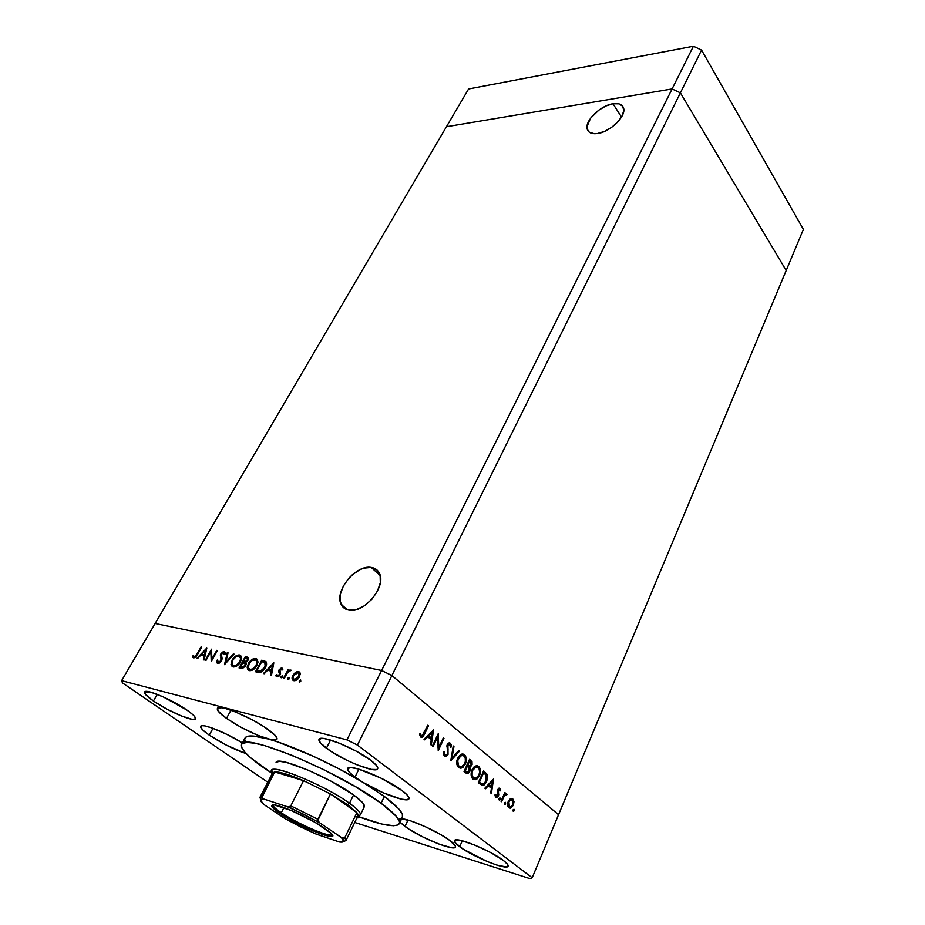 <?xml version="1.0" encoding="UTF-8"?>
<svg xmlns="http://www.w3.org/2000/svg" width="925" height="925" viewBox="0 0 925 925"><rect width="100%" height="100%" fill="white"/><g stroke="black" fill="none" stroke-linecap="round" stroke-linejoin="round"><path stroke-width="1.39" d="M612.974 103.762L621.507 117.059L612.974 103.762L606.037 105.924L599.018 109.971L590.566 118.203L587.005 126.598L588.023 130.876L589.549 132.368L594.359 133.709L597.457 133.524C591.942 134.206 588.554 132.818 587.283 129.361C584.137 121.418 600.186 105.45 612.974 103.762C618.686 102.953 622.201 104.34 623.519 107.948C626.664 115.891 610.165 132.113 597.457 133.524L604.487 131.419L611.668 127.326L617.877 121.869L622.143 115.914L623.797 110.387L622.606 106.155L618.802 103.831L612.974 103.762M371.214 567.418L380.198 575.558L371.214 567.418L363.883 568.135L359.964 569.661L352.298 574.795L348.841 578.194L343.337 586.057L340.331 594.359L340.308 601.851L343.302 607.413L348.933 610.142C345.268 609.471 342.678 607.54 341.14 604.337C334.006 591.179 355.963 564.389 371.214 567.418C375.122 567.996 377.886 570.008 379.493 573.454C386.592 586.531 364.022 613.772 348.933 610.142L356.333 609.598L364.381 605.794L371.781 599.342L377.388 591.248L380.314 582.796L380.14 575.304L376.926 569.916L371.214 567.418M155.146 623.485L446.451 126.725L672.082 88.95L381.597 670.486L155.146 623.485L121.614 680.661L346.944 739.884L381.597 670.486L155.146 623.485L446.451 126.725L672.082 88.95L446.451 126.725L468.593 88.973L693.403 46.25L701.555 50.077L803.386 229.388L786.192 270.493L680.384 92.858L672.082 88.95L381.597 670.486L391.876 675.539L381.597 670.486L155.146 623.485L381.597 670.486L346.944 739.884L121.614 680.661L122.482 682.916L267.776 782.215L122.482 682.916L121.614 680.661L155.146 623.485M558.55 814.705L391.876 675.539L680.384 92.858L672.082 88.95L680.384 92.858L391.876 675.539L558.55 814.705L786.192 270.493L680.384 92.858L786.192 270.493L558.55 814.705L391.876 675.539L357.455 745.076L532.176 877.744L558.55 814.705L391.876 675.539L381.597 670.486L391.876 675.539L357.455 745.076L346.944 739.884L357.455 745.076L532.176 877.744L530.337 878.75L354.738 822.452L530.337 878.75L532.176 877.744L558.55 814.705M473.797 779.37L471.715 777.462L471.368 771.716L473.843 767.079L477.416 765.738L480.063 768.49L480.179 773.728L477.3 778.746L475.115 779.74L473.797 779.37M276.066 762.397L276.066 762.408C277.142 755.471 330.052 777.474 353.57 794.933L362.242 802.253L364.126 804.9L363.733 807.352M384.326 796.448L381.088 803.224C394.767 813.329 400.837 820.151 399.322 823.689C395.796 827.817 381.921 825.366 357.686 816.359L381.713 824.013L393.403 825.747L397.947 824.973L399.577 822.637L399.242 820.88L396.235 816.278L381.088 803.224L384.326 796.448L398.467 808.566L402.375 814.347L402.387 817.145C403.959 813.514 397.935 806.612 384.326 796.448L354.992 777.104C349.477 773.011 347.037 770.155 347.673 768.513C348.644 763.148 386.407 778.399 402.225 790.702L407.451 795.303L409.058 798.448L406.908 799.767L401.346 799.154L383.158 792.76L362.843 782.284L384.326 796.448M272.308 773.485L264.018 767.97C247.588 756.511 240.118 748.649 241.61 744.371C242.94 731.756 339.44 771.843 381.088 803.224L355.616 786.782L323.981 769.762L291.757 755.193L264.654 745.608L254.468 743.18L247.067 742.44L242.651 743.365L241.587 744.417L241.76 747.643L244.882 752.187L250.744 757.864L272.308 773.485M401.612 818.798C409.636 818.798 438.184 831.598 449.839 840.478L455.528 846.317L455.262 847.323L451.562 847.693L439.56 844.294L423.604 837.333L408.804 829.066L400.248 822.487L404.988 826.476L407.994 820.047L404.988 826.476C419.418 837.275 454.441 851.636 455.47 847.034C455.944 845.82 454.071 843.635 449.839 840.478L440.947 834.732L425.662 826.846L410.873 820.938L401.612 818.798M398.883 819.55L401.08 818.787M209.27 735.132C202.991 730.762 200.135 727.813 200.702 726.31C201.627 722.853 226.093 732.565 242.373 742.948L227.261 734.554L211.964 727.94L204.622 725.871L202.263 725.686L200.609 726.992L203.107 730.322L209.27 735.132L212.993 728.31L209.27 735.132L226.162 745.041L246.223 753.632C233.84 749.366 221.526 743.191 209.27 735.132M358.888 769.149L354.992 777.104L349.13 772.028L347.603 768.663L350.748 767.553L358.195 768.941L381.031 778.133L402.225 790.702C407.335 794.587 409.567 797.292 408.942 798.818C407.613 803.097 380.95 793.419 362.843 782.284L354.992 777.104L358.888 769.149M326.421 748.221C320.802 744.024 318.339 741.064 319.021 739.364C320.154 734.115 355.466 748.313 370.833 760.338L376.452 765.426L377.643 767.334L377.689 768.71L376.614 769.531L371.341 769.392L357.489 765.021L346.32 760.015L330.607 751.123L320.605 743.145L318.894 739.676L321.669 738.37L324.663 738.624L338.677 742.902L356.137 751.112L370.833 760.338C376.059 764.351 378.348 767.16 377.678 768.756C376.163 773.89 341.961 760.084 326.421 748.221L330.549 740.046L326.421 748.221M459.656 846.71C455.794 843.831 454.083 841.808 454.51 840.64C455.054 835.992 490.366 850.214 503.362 860.447L507.582 864.389L508.172 865.742L506.264 866.968L496.632 865.014L487.174 861.499L463.113 849.092L455.239 842.756L454.707 840.374L461.39 840.548L474.999 845.173L490.863 852.688L503.362 860.447C506.946 863.187 508.519 865.095 508.103 866.193C507.166 870.737 472.825 856.827 459.656 846.71L462.303 840.779L459.656 846.71M153.423 701.011C146.971 696.537 144.034 693.53 144.612 692.004C145.56 688.362 172.721 699.936 187.151 710.215L193.152 714.944L194.84 716.782L195.302 719.083L191.938 719.303L181.138 715.846L166.754 709.013L153.423 701.011L145.479 694.421L144.647 691.946L150.613 692.131L163.343 696.941L187.151 710.215C193.302 714.562 196.077 717.442 195.476 718.864C194.296 722.425 167.934 711.186 153.423 701.011L157.227 694.363L153.423 701.011M226.498 718.39C219.734 713.545 216.704 710.215 217.41 708.423C218.566 703.659 252.12 717.603 268.504 729.767C274.852 734.427 277.662 737.583 276.957 739.26C276.147 740.462 273.21 740.37 268.134 738.982C254.317 734.623 240.442 727.755 226.498 718.39L230.938 710.215L226.498 718.39L218.011 710.874L217.676 708.111L221.873 707.752L225.527 708.527L235.274 711.857L252.907 720.17L263.914 726.645L274.968 735.167L277.084 738.786L276.425 739.746L271.858 739.85L258.561 735.641L241.645 727.64L226.498 718.39M241.772 668.544L239.078 667.977L245.333 656.588L248.189 657.548L248.258 659.664L245.68 662.543L246.2 664.335L245.229 666.486L241.783 668.544M248.328 668.544L248.478 669.469L248.328 668.544M248.813 670.301L247.518 669.33L249.299 670.648L247.865 669.839L247.125 667.191L248.952 662.52L252.86 659.051L256.618 658.831L258.052 661.999L256.583 666.15L253.334 669.573L249.299 670.648C252.132 670.903 254.676 669.203 256.93 665.561L257.67 659.918L255.809 658.554C252.988 658.357 250.467 660.068 248.235 663.676L247.518 669.33M437.652 736.878L433.097 746.567L432.414 746.024L438.219 733.687L438.774 747.516L443.295 737.849L443.965 738.393L438.219 750.684L437.652 736.878L438.219 750.684L443.965 738.393L443.295 737.849L438.774 747.516L438.219 733.687L432.414 746.024L433.097 746.567L437.652 736.878L436.808 736.67L437.652 736.878M448.024 754.453L446.278 756.303L444.567 756.222L443.353 754.187L443.353 751.551L444.266 751.435L444.948 754.8L447.076 754.384L447.654 752.245L446.96 745.388L447.908 743.573L449.619 742.868L451.111 744.29L451.388 746.891L450.452 747.157L449.527 744.278L447.931 745.076L448.024 754.453L447.931 745.076L449.735 744.417L450.452 747.157L451.388 746.891L450.394 743.226L449.03 742.879L447.249 744.59L447.365 753.898L446.058 755.089L444.948 754.8L444.266 751.435L443.353 751.551L444.358 756.072L445.815 756.453L448.024 754.453L447.18 754.233L448.024 754.453M450.787 760.801L453.238 745.989L453.944 746.567L451.932 758.176L458.8 750.545L459.494 751.112L450.787 760.801L459.494 751.112L458.8 750.545L451.932 758.176L453.944 746.567L453.238 745.989L450.787 760.801M458.603 767.53L457.355 765.9L456.846 760.766L458.337 756.881L460.87 754.407L463.182 754.083L465.102 755.424L466.061 757.471L466.165 761.495L463.067 767.241L460.835 768.236L458.603 767.53L461.101 768.201L465.31 764.189C466.894 760.096 466.593 756.928 464.408 754.707L461.841 754.06L457.702 758.084C456.141 762.165 456.441 765.31 458.603 767.53M484.839 788.227L493.534 778.989L491.395 793.5L490.724 792.956L491.406 788.297L488.284 785.776L485.521 788.771L484.839 788.227L485.521 788.771L488.284 785.776L491.406 788.297L490.724 792.956L491.395 793.5L493.534 778.989L484.839 788.227M513.213 811.26L513.086 809.837L513.942 809.225L513.722 811.283L514.057 809.294L513.086 809.837L513.548 811.352M508.299 801.281L510.958 798.448L512.496 798.645L513.618 800.009L513.491 804.923L510.588 808.184L508.033 806.692L508.299 801.281C507.247 804.137 507.432 806.299 508.877 807.779L510.415 808.23L513.317 805.351L513.988 801.744L512.762 798.83L511.224 798.391L508.299 801.281M504.587 804.322L505.212 802.241L505.247 804.253L504.587 804.322L505.582 803.779L505.455 802.345L504.46 802.888L504.934 804.415M501.593 801.709L500.992 801.223L504.796 792.54L505.397 793.037L504.842 794.309L506.241 793.673L507.05 794.575L504.483 795.616L501.593 801.709L504.287 795.893L507.05 794.575L505.917 793.673L504.842 794.309L505.397 793.037L504.796 792.54L500.992 801.223L501.593 801.709M499.142 799.94L499.014 798.495L499.905 797.882L499.812 799.882L499.142 799.94L500.147 799.408L500.02 797.963L499.014 798.495L499.5 800.032M497.627 789.592L499.627 788.169L500.61 790.597L499.87 791.014L499.28 789.314L498.367 789.834L498.633 795.176L496.459 797.547L494.921 794.933L495.684 794.459L496.621 796.332L497.685 795.616L497.627 789.592L497.754 795.477L496.841 796.332L495.684 794.459L494.921 794.933L495.823 797.269L496.76 797.523L498.378 795.916L498.263 790.043L499.038 789.303L499.87 791.014L500.61 790.597L499.893 788.331L499.072 788.112L497.627 789.592M486.562 781.66L484.492 784.678L482.757 785.568L478.225 782.897L483.625 770.872L487.336 775.011L487.602 777.786L486.562 781.66L487.036 774.248L483.625 770.872L478.225 782.897L482.862 785.556L486.562 781.66L485.798 781.452L486.562 781.66M465.957 773.022L464.015 771.462L469.542 759.332L472.004 761.737L472.097 764.593L469.842 767.207L470.282 769.739L469.438 772.109L467.958 773.416L465.957 773.022L467.599 773.52L469.808 771.415L469.842 767.207L471.831 765.31L470.929 760.477L469.542 759.332L464.015 771.462L465.957 773.022M424.008 739.248L433.582 729.883L431.258 745.076L430.518 744.486L431.258 739.607L427.812 736.82L424.76 739.861L424.008 739.248L424.76 739.861L427.812 736.82L431.258 739.607L430.518 744.486L431.258 745.076L433.582 729.883L424.008 739.248M421.326 735.768L423.141 734.924L427.836 725.177L428.518 725.743L423.153 736.589L420.678 737.017L419.499 734.068L420.366 733.444L421.326 735.768L420.366 733.444L419.499 734.068L420.678 737.017L421.962 737.375L424.552 734.103L428.518 725.743L427.836 725.177L422.02 735.942L419.927 735.421L421.326 735.768M210.888 651.709L205.998 660.415L205.304 660.253L211.524 649.188L211.871 659.074L216.774 650.333L217.468 650.495L211.247 661.606L210.888 651.709L211.247 661.606L217.468 650.495L216.774 650.333L211.871 659.074L211.524 649.188L205.304 660.253L205.998 660.415L210.888 651.709L211.733 652.345L210.888 651.709M221.584 660.878L219.688 662.89L217.872 663.433L216.6 662.369L216.635 660.415L217.606 659.987L218.288 662.254L220.323 661.444L221.214 659.537L220.636 654.299L222.486 652.079L224.405 651.697L225.284 653.998L224.266 654.553L223.307 652.749L221.41 654.357L222.139 658.635L221.584 660.878L221.595 653.94L223.526 652.784L224.266 654.553L225.284 653.998L224.243 651.651L220.867 653.825L220.89 660.693L218.288 662.254L217.606 659.987L216.635 660.415L216.739 662.716L217.653 663.398L221.584 660.878M224.498 664.647L227.296 652.645L228.047 652.807L225.769 662.242L233.331 653.963L234.094 654.125L224.498 664.647L234.094 654.125L233.331 653.963L225.769 662.242L228.047 652.807L227.296 652.645L224.498 664.647M233.042 666.925L230.996 664.532L232.418 659.479L236.65 655.49L240.327 655.27L241.691 658.38L240.211 662.485L236.997 665.861L233.042 666.925C235.806 667.168 238.303 665.491 240.558 661.895L241.321 656.299L239.54 654.993C236.777 654.808 234.291 656.496 232.083 660.057L232.649 660.496L232.083 660.057L231.343 665.676L233.042 666.925M263.417 673.55L273.812 662.82L271.453 675.389L270.62 675.192L271.383 671.145L267.545 670.29L264.249 673.735L263.417 673.55L264.249 673.735L267.545 670.29L271.383 671.145L270.62 675.192L271.453 675.389L273.812 662.82L263.417 673.55M299.527 681.979L299.434 680.615L300.717 680.025L300.533 681.517L299.527 681.979L300.798 681.147L300.579 679.979L299.318 680.812L300.405 681.656L299.318 680.812L299.214 681.737M292.797 675.412L296.983 671.677L299.157 671.862L300.139 673.215L299.214 677.354L295.584 680.522L292.624 680.06L292.022 678.048L292.797 675.412L292.3 679.586L293.745 680.661C295.907 680.881 297.804 679.632 299.457 676.903L300.209 673.608L298.509 671.619L295.306 672.521L296.012 673.076L295.306 672.521L292.797 675.412L293.422 675.897L292.797 675.412M288.114 679.366L288.033 678.013L289.305 677.435L289.12 678.915L288.114 679.366L289.375 678.545L289.167 677.389L287.918 678.21L288.993 679.031L287.918 678.21L287.814 679.135M284.345 678.337L283.57 678.152L288.172 669.503L288.947 669.677L288.276 670.949L290.889 670.035L287.617 672.475L284.345 678.337L287.617 672.475L291.109 670.313L288.276 670.949L288.947 669.677L288.172 669.503L283.57 678.152L284.345 678.337M281.212 677.794L281.131 676.441L282.507 675.944L282.206 677.331L281.212 677.794L282.46 676.961L282.264 675.817L281.015 676.638L282.079 677.458L281.015 676.638L280.911 677.562M279.084 669.839L281.35 667.919L282.83 669.515L281.917 670.139L281.142 668.983L280.009 669.746L280.333 674.394L278.945 676.221L276.991 676.822L275.823 675.25L276.76 674.568L278.228 675.678L279.547 674.163L278.668 671.434L279.084 669.839L279.373 674.614L277.523 675.759L276.76 674.568L275.823 675.25L276.991 676.822L280.171 674.753L279.882 669.966L281.316 668.995L281.917 670.139L282.83 669.515L281.871 667.942L282.518 668.44L281.871 667.942L279.084 669.839L279.732 670.336L279.084 669.839M265.406 667.63L260.885 672.186L255.485 671.735L261.752 660.184L266.065 661.768L266.331 665.48L265.406 667.63L265.857 661.548L261.752 660.184L255.485 671.735L258.063 672.325C260.781 672.891 263.22 671.33 265.406 667.63M196.898 658.334L206.807 648.159L204.124 659.987L203.384 659.814L204.252 656.01L200.794 655.224L197.638 658.496L196.898 658.334L197.638 658.496L200.794 655.224L204.252 656.01L203.384 659.814L204.124 659.987L206.714 648.136L196.898 658.334M194.296 656.785L195.984 655.756L201.072 646.899L201.742 647.049L195.834 657.004L193.626 657.895L192.527 656.218L193.406 655.467L194.296 656.785L193.406 655.467L192.527 656.218L193.626 657.895L197.557 654.449L201.742 647.049L201.072 646.899L196.944 654.183L197.488 654.588L196.944 654.183L194.296 656.785L195.256 657.49L194.296 656.785M242.362 668.405L240.454 666.971L242.362 668.405M242.986 668.336L241.483 667.214L243.183 667.214L244.917 665.653L245.495 666.093L245.206 662.913L244.917 665.653L241.483 667.214L242.94 668.301M360.877 817.538L356.923 817.931L360.877 817.538M399.103 819.261L401.751 817.966M245.518 742.162L244.686 739.237L245.703 737.202L248.605 736.115L253.369 736.046L268.134 738.982L277.824 741.977L313.205 756.199L338.839 768.791L362.843 782.284C333.023 764.143 291.942 745.434 268.134 738.982C254.572 735.317 246.871 734.982 245.021 738L241.61 744.371M276.17 762.235L279.547 761.31L286.53 762.431L308.846 770.433L331.058 781.186L353.57 794.933C361.559 800.761 365.132 804.704 364.277 806.773M256.768 665.838L256.179 665.387C254.317 668.37 252.224 669.723 249.912 669.457L248.42 668.347L248.975 663.838C250.814 660.901 252.895 659.525 255.208 659.733L256.757 660.947L256.179 665.387L256.768 665.838M248.825 664.127L248.235 663.676L248.825 664.127M257.717 660.011L255.809 658.554L257.717 660.011M241.275 668.486L245.657 665.815L245.68 662.543L247.958 660.323L248.328 657.768L246.917 656.935L245.333 656.588L239.078 667.977L241.275 668.486M241.483 667.214L240.454 666.971L242.778 662.728L246.177 664.428L242.778 662.728L240.454 666.971L241.483 667.214M247.472 658.773L245.333 656.588L248.49 658.554L247.472 658.773M248.443 658.103L246.917 656.935L248.443 658.103M245.414 657.906L247.426 658.739L247.784 660.612L243.911 661.664L246.189 663.398L243.414 661.56L245.784 663.341L243.414 661.56L245.414 657.906L243.414 661.56L245.541 661.687L247.218 660.184L247.403 658.692L245.414 657.906M299.122 673.597L300.174 673.4L299.122 673.597M299.978 672.764L298.509 671.619L299.978 672.764M294.462 680.731L294.404 679.655L294.462 680.731M297.942 672.695L299.018 673.516L298.659 676.742L299.284 677.227L298.659 676.742L294.312 679.586L295.549 680.534L293.202 678.719L293.572 675.597L297.942 672.695L295.306 673.527L293.271 676.279L293.468 679.112L296.636 679.019L299.168 675.366L299.018 673.527L297.942 672.695M288.785 669.978L288.172 669.503L288.785 669.978M277.847 676.799L275.823 675.25L277.847 676.799M278.506 676.51L277.523 675.759L278.506 676.51M279.974 675.077L279.373 674.614L279.974 675.077M280.356 674.337L279.593 673.747L280.356 674.337M280.541 673.735L279.119 672.648L280.541 673.735M280.448 672.602L278.668 671.226L280.448 672.602M272.135 671.723L271.383 671.145L272.135 671.723M272.216 671.272L270.967 670.995L272.216 671.272M272.528 665.075L271.626 669.862L272.378 670.44L268.597 669.18L270.967 670.995L268.597 669.18L272.528 665.075L273.28 665.653L272.528 665.075L268.597 669.18L271.626 669.862L272.528 665.075M264.041 662.115L261.752 660.184L265.787 662.358L263.44 660.543L265.787 662.358L264.041 662.115M266.469 662.52L265.787 662.358M256.884 670.718L261.856 661.525L266.62 663.907L264.839 662.543L265.244 667.908L264.654 667.457L260.376 671.18L261.393 671.955L257.832 670.926L259.832 672.452L256.884 670.718L259.208 672.475L256.884 670.718L261.578 670.764L263.822 668.763L265.498 665.272L265.024 662.716L261.856 661.525L256.884 670.718M249.912 669.457L252.779 668.925L255.901 665.873L257.069 662.508L255.855 659.976L252.352 660.334L249.253 663.352L248.154 667.515L249.912 669.457M241.367 656.38L239.54 654.993L241.367 656.38M233.528 667.006L233.32 665.653L233.528 667.006M233.643 665.746L234.684 666.624M238.939 656.16L240.419 657.317L240.396 662.161L239.829 661.733C237.968 664.67 235.91 666.012 233.655 665.757L232.233 664.693L232.799 660.219C234.638 657.317 236.684 655.964 238.939 656.16L236.141 656.75L233.077 659.745L231.909 663.028L233.031 665.514L236.453 665.214L239.552 662.207L240.72 658.461L238.939 656.16M227.966 653.154L227.296 652.645L227.966 653.154M217.548 661.086L216.635 660.415L217.548 661.086M219.387 663.063L218.288 662.254L219.387 663.063M221.931 660.068L221.214 659.537L221.931 660.068M222.116 658.415L220.798 657.432L222.116 658.415M221.653 656.6L220.358 655.628L221.653 656.6M221.445 654.264L220.867 653.825L221.445 654.264M225.076 652.287L224.243 651.651L225.076 652.287M224.093 653.2L225.214 654.044M204.922 656.507L204.252 656.01L204.922 656.507M205.003 656.114L204.148 655.929L205.003 656.114M205.547 650.287L204.517 654.796L205.188 655.293L201.8 654.183L204.148 655.929L201.8 654.183L205.547 650.287L206.217 650.784L205.547 650.287L201.8 654.183L204.517 654.796L205.547 650.287M194.678 657.802L192.527 656.218L194.678 657.802M194.238 656.762L195.244 657.502M512.947 810.369L514.184 810.716L512.947 810.369M513.144 801.524L513.988 801.744L513.144 801.524M512.589 805.143L513.317 805.351L512.589 805.143M510.496 807.051L508.97 807.849L510.496 807.051M510.912 799.512L510.068 799.165M507.871 806.253L509.34 806.704L508.889 801.778L511.132 799.57L512.3 799.894L512.716 804.877L510.554 807.039L509.155 806.658M508.889 801.778L508.172 801.582L508.889 801.778L508.507 805.293L510.646 807.028L512.855 804.53L512.924 800.749L510.982 799.605L508.889 801.778M509.756 799.188L511.132 799.57M504.322 803.432L505.582 803.779L504.322 803.432M504.668 792.841L505.397 793.037L504.668 792.841M504.113 794.112L504.842 794.309L504.113 794.112M505.975 793.673L506.657 793.858L505.975 793.673M505.524 793.823L507.05 794.575L505.223 794.598L505.524 793.823M504.726 794.471L505.663 794.714M503.431 795.662L504.287 795.893L503.431 795.662M502.148 798.587L502.876 798.784L502.148 798.587M498.876 799.05L500.147 799.408L498.876 799.05M498.748 788.239L499.118 789.291L498.748 788.239M499.824 790.389L500.61 790.597L499.824 790.389M497.523 789.846L498.263 790.043L497.523 789.846M497.303 790.759L498.078 790.979L497.303 790.759M497.373 792.17L498.39 792.447L497.373 792.17M497.916 794.159L498.748 794.39L497.916 794.159M497.627 795.72L498.378 795.916L497.627 795.72M496.552 796.321L495.615 797.072L496.552 796.321M495.014 795.824L496.262 796.171L495.014 795.824M495.048 795.893L496.262 796.171M499.893 788.331L499.095 788.112L499.893 788.331M490.955 786.632L490.782 787.799L490.955 786.632M487.336 785.522L488.284 785.776L487.336 785.522M490.238 786.435L488.099 784.701L491.626 786.805L490.238 786.435M492.447 781.267L491.626 786.805L488.227 784.562L489.175 784.816L492.447 781.267L491.499 781.012L492.447 781.267L489.175 784.816L491.626 786.805L492.447 781.267M483.37 771.438L487.036 774.248L485.637 773.89L486.007 774.838L483.37 771.438M478.815 782.434L483.347 784.065L481.358 785.198L484.353 783.475L485.949 781.151L483.093 784.122L478.526 782.203L482.179 784.076M479.404 782.168L483.694 772.606L486.168 775.092L485.949 781.151L486.562 776.017L483.694 772.606L479.404 782.168L478.641 781.96L480.214 782.816L479.404 782.168M478.607 766.339L476.155 765.727L472.062 769.739C470.536 773.786 470.825 776.896 472.941 779.07L475.323 779.717L479.497 775.705C481.035 771.647 480.746 768.525 478.607 766.339L477.219 765.981L478.607 766.339M476.745 765.669L478.734 768.317L476.837 765.715M478.722 775.497L479.497 775.705L478.722 775.497M476.074 778.226L473.415 779.393L476.074 778.226M473.797 778.029L476.317 778.133L478.861 775.185L475.6 778.364L473.473 777.809C471.738 776.063 471.484 773.543 472.698 770.247L471.923 770.051L472.698 770.247L475.97 767.091L478.086 767.6C479.821 769.369 480.075 771.901 478.861 775.185L479.636 771.901L479.069 768.929L477.45 767.218L475.253 767.322L473.207 769.276L472.143 771.855L472.108 775.428L473.473 777.809L472.085 777.428L473.068 777.948M476.398 767.033L475.057 766.675M469.276 759.911L470.929 760.477L469.53 760.119L470.848 762.142L469.276 759.911M471.033 765.102L471.831 765.31L471.183 764.813L469.888 766.016L466.963 764.987L468.281 765.322L467.067 764.767L467.853 764.975L469.611 761.102L471.183 764.813L471.079 762.443L468.825 760.893L469.611 761.102L467.853 764.975L469.715 766.039L471.045 765.079M469.553 766.258L468.443 766.848L469.842 767.207L468.443 766.848L468.697 767.461L469.01 766.663M468.998 771.207L469.808 771.415L468.998 771.207M467.715 772.167L466.142 773.161L467.715 772.167M466.235 771.808L465.633 771.681M464.755 771.103L466.142 771.473L465.229 770.733L467.287 766.212L468.975 767.785L469.16 770.895L467.796 772.167L464.327 770.768L466.709 771.878M467.877 765.588L467.217 765.218M466.952 765.021L468.882 765.761M465.229 770.733L467.634 772.178L469.252 770.698L469.299 768.409L467.287 766.212L465.229 770.733M462.477 754.002L464.408 754.707L463.009 754.349L464.57 756.766L462.627 754.083M464.523 763.981L465.31 764.189L464.523 763.981M461.922 766.675L459.135 767.889L461.922 766.675M458.765 766.42L459.528 766.513M457.459 765.634L459.158 766.258L457.759 765.9M462.13 755.378L460.789 755.031M463.864 755.968C465.645 757.783 465.911 760.35 464.674 763.657L461.378 766.837L459.158 766.258C457.378 764.478 457.112 761.923 458.349 758.604L457.563 758.407L458.349 758.604L461.644 755.436L463.864 755.968L462.5 755.39L460.211 756.118L457.667 760.789L458.592 765.68L460.164 766.79L462.061 766.617L464.153 764.64L465.356 761.472L465.217 758.234L463.864 755.968M453.169 746.371L453.944 746.567L453.169 746.371M451.169 757.968L451.932 758.176L451.169 757.968M458.511 750.869L459.494 751.112L458.511 750.869M448.995 742.891L449.874 744.544L448.995 742.891M450.44 746.66L451.388 746.891L450.44 746.66M447.122 744.879L447.931 745.076L447.122 744.879M446.798 746.833L447.688 747.053L446.798 746.833M447.099 748.834L448.116 749.088L447.099 748.834M445.989 755.112L444.405 756.095L445.989 755.112M437.964 747.319L438.774 747.516L437.964 747.319M443.133 738.185L443.965 738.393L443.133 738.185M431.894 731.397L431.79 732.103L431.894 731.397M430.9 737.896L430.703 739.156L430.9 737.896M426.726 736.543L427.812 736.82L426.726 736.543M430.09 737.699L427.593 735.676L431.501 738.046L430.09 737.699M432.391 732.242L431.501 738.046L427.697 735.583L428.784 735.849L432.391 732.242L431.304 731.976L432.391 732.242L428.784 735.849L431.501 738.046L432.391 732.242M427.662 725.535L428.518 725.743L427.662 725.535M423.685 733.895L424.552 734.103L423.685 733.895M421.962 735.953L420.667 736.994L421.962 735.953M419.626 734.866L420.91 735.178L419.626 734.866M419.927 735.421L420.609 735.595M273.141 804.819C272.621 806.08 275.338 808.716 281.293 812.74L280.125 813.48C271.094 807.305 269.302 804.461 274.748 804.947C283.119 805.872 311.355 819.03 324.71 828.28L330.873 833.067L332.561 835.911L329.601 836.408L322.559 834.558L295.248 822.36L276.459 810.901L271.58 805.64L274.054 804.866L291.097 810.439L314.939 822.267L331.104 833.298C341.996 843.716 300.301 827.332 280.125 813.48L281.293 812.74C275.396 808.762 272.667 806.126 273.118 804.854L273.141 804.819M283.917 807.583L281.293 812.74L283.917 807.583M315.402 833.783L339.487 842.004L343.591 841.38L341.464 837.599L319.645 822.776L317.807 820.51L330.433 793.951L356.911 812.67L344.805 837.645L342.227 838.038L319.645 822.776L303.481 814.197L287.12 806.635L263.405 798.911L261.891 797.581L261.937 796.518L259.971 797.281L261.937 796.518L274.679 771.936L303.573 780.654L290.797 805.86L288.877 806.878L287.12 806.635L263.798 799.05L261.891 797.581L274.679 771.936L272.597 772.918L274.679 771.936C279.674 771.681 289.305 774.595 303.573 780.654L285.617 773.913L274.679 771.936L303.573 780.654L330.433 793.951L347.465 804.542L330.433 793.951L356.911 812.67L347.465 804.542L349.5 803.247C321.946 783.059 261.81 759.864 272.505 773.092L271.892 770.444C272.852 763.703 325.843 785.915 349.5 803.247L353.57 794.933L349.5 803.247C357.547 809.04 361.166 812.936 360.345 814.925L357.871 815.966C363.097 815.376 360.299 811.144 349.5 803.247L347.465 804.542L356.911 812.67C358.958 815.411 358.31 816.775 354.992 816.787M263.255 804.068L285.432 818.856L300.694 826.927L316.165 834.107L339.487 842.004C344.285 842.629 344.944 841.16 341.464 837.599L342.99 838.304M262.295 803.12L263.625 804.345C259.555 800.564 259.601 798.807 263.798 799.05L261.405 799.212L260.596 800.183L263.625 804.345L285.432 818.856L316.165 834.107M341.961 842.166L345.985 840.536L357.963 815.781L356.911 812.67L344.805 837.645L345.985 840.536L344.805 837.645M330.433 793.951L303.573 780.654L290.797 805.86L317.865 819.284L330.433 793.951M288.808 806.878L319.645 822.776L318.281 821.469L317.865 819.284L290.797 805.86M332.087 834.431L332.063 834.5C331.185 838.316 297.445 823.782 281.293 812.74C297.561 823.874 331.601 838.489 332.087 834.431L332.087 834.431M803.386 229.388L701.555 50.077L680.384 92.858L786.192 270.493L803.386 229.388M701.555 50.077L693.403 46.25L672.082 88.95L680.384 92.858L701.555 50.077M693.403 46.25L468.593 88.973L446.451 126.725L672.082 88.95L693.403 46.25M290.381 806.357L287.536 806.75L290.381 806.357M344.424 838.108L341.834 837.842L343.059 838.316M589.028 131.974L587.283 129.361M347.546 609.829L341.14 604.337M402.387 817.145L399.322 823.689M256.757 660.947L258.052 661.942M246.154 664.555L245.137 663.792M247.426 658.739L248.339 659.433M292.3 679.586L293.653 680.638M299.018 673.516L300.232 674.464M294.3 679.586L295.549 680.534M276.02 676.048L277.037 676.834M279.396 673.122L280.483 673.955M278.945 672.336L280.564 673.585M265.348 663.179L266.597 664.138M231.343 665.676L233.008 666.913M240.419 657.317L241.691 658.288M216.739 662.716L217.664 663.41M192.816 657.27L193.707 657.918M510.415 808.23L509.028 807.837M505.617 794.714L504.229 794.344M496.76 797.523L495.823 797.269M482.862 785.556L481.462 785.175M475.323 779.717L473.935 779.347M475.97 767.091L474.571 766.721M467.599 773.52L466.2 773.15M461.101 768.201L459.702 767.831M461.644 755.436L460.257 755.089M448.914 744.174L447.665 743.873M445.815 756.453L444.416 756.095M421.962 737.375L420.771 737.075M364.311 806.716L360.345 814.925M272.632 772.872L259.971 797.281L261.359 801.917"/></g></svg>
